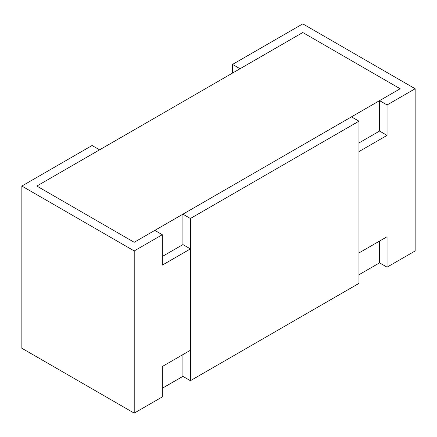 <?xml version="1.0" encoding="UTF-8"?>
<svg xmlns="http://www.w3.org/2000/svg" width="437" height="437" viewBox="0 0 437 437"><rect width="100%" height="100%" fill="white"/><g stroke="black" fill="none" stroke-linecap="round" stroke-linejoin="round"><path stroke-width="0.66" d="M182.917 354.609L182.917 376.366L190.406 380.693L358.963 283.378L358.963 121.186L351.474 116.859L182.917 214.174L182.917 244.583L190.406 248.91L190.406 350.283L162.313 366.501L162.313 396.911L134.219 413.134L21.85 348.256L21.85 186.058L92.081 145.51L99.576 149.836L36.834 186.058L134.219 242.289L400.166 88.744L302.781 32.518L36.834 186.058L134.219 242.289L154.824 230.392L162.313 234.718L162.313 265.128L190.406 248.91M190.406 380.693L190.406 218.5L182.917 214.174M358.963 121.186L190.406 218.5M358.963 142.943L379.567 131.051L379.567 100.641L400.166 88.744L302.781 32.518L240.039 68.74L232.544 64.414L302.781 23.866L415.15 88.744L415.15 250.942L387.056 267.16L379.567 262.834L358.963 274.726M182.917 376.366L162.313 388.264M232.544 64.414L232.544 73.066M379.567 100.641L387.056 104.962L415.15 88.744M387.056 267.16L387.056 236.745L358.963 252.968L358.963 151.595L387.056 135.377L387.056 104.962M379.567 262.834L379.567 241.071M379.567 131.051L387.056 135.377M162.313 256.481L182.917 244.583M162.313 234.718L134.219 250.936L134.219 413.134M134.219 250.936L21.85 186.058"/></g></svg>
